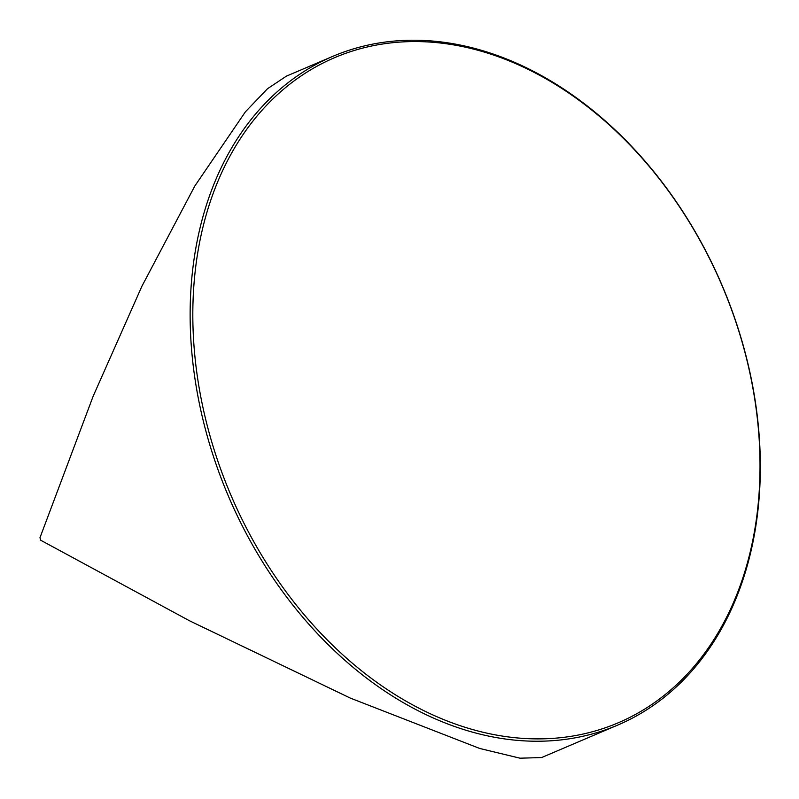 <?xml version="1.0" encoding="UTF-8"?>
<svg xmlns="http://www.w3.org/2000/svg" width="799" height="799" viewBox="0 0 799 799"><rect width="100%" height="100%" fill="white"/><g stroke="black" fill="none" stroke-linecap="round" stroke-linejoin="round"><path stroke-width="1.2" d="M758.191 426.766A361.548 266.986 66.9 0 0 444.254 43.486A361.548 266.986 66.9 0 0 194.646 353.687A361.548 266.986 66.9 0 0 508.583 736.968A361.548 266.986 66.9 0 0 758.191 426.766M191.97 353.997A363.455 268.394 -113.1 0 1 332.634 56.419A363.455 268.394 -113.1 0 1 758.491 427.465A363.455 268.394 -113.1 0 1 617.837 725.043A363.455 268.394 -113.1 0 1 191.97 353.997M617.837 725.043L541.632 757.542L519.989 758.191L479.7 748.463L350.371 698.116L189.463 620.753L40.829 540.304L39.95 537.767L93.193 396.134L141.932 286.192L194.836 185.987L245.393 111.83L267.485 88.739L286.422 76.135L332.634 56.419"/></g></svg>
